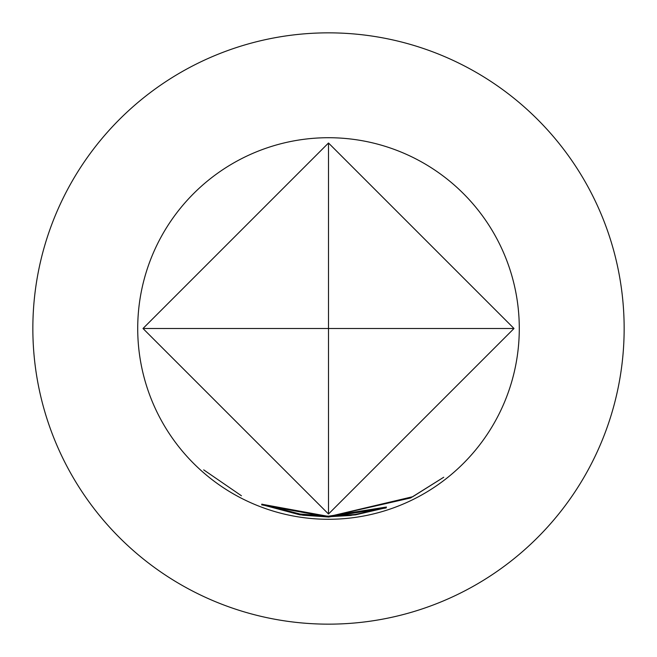 <?xml version="1.0" encoding="UTF-8"?>
<svg xmlns="http://www.w3.org/2000/svg" width="657" height="657" viewBox="0 0 657 657"><rect width="100%" height="100%" fill="white"/><g stroke="black" fill="none" stroke-linecap="round" stroke-linejoin="round"><path stroke-width="0.99" d="M203.719 469.878L241.431 495.764L203.719 469.878M328.5 519.285A190.785 190.785 0 0 1 137.715 328.5A190.785 190.785 0 0 1 328.5 137.715A190.785 190.785 0 0 1 519.285 328.5A190.785 190.785 0 0 1 328.5 519.285M328.5 517.059L261.675 504.855L328.5 517.026L299.855 514.825L261.716 504.633L299.896 514.653L328.5 516.837L386.185 507.787L328.5 516.87L302.639 515.203L328.492 516.985L386.144 507.951L328.5 517.059M328.5 516.804L299.904 514.62L261.765 504.428L299.953 514.447L328.5 516.616L412.768 496.7L443.738 477.237L410.568 497.973L328.5 516.665L302.696 514.998L328.508 516.772L350.641 515.466L386.217 507.705L355.511 514.858L328.5 516.804M328.5 516.583L261.79 504.321L328.5 516.55L353.228 514.817L328.5 516.443L261.806 504.215L328.5 516.402L355.667 514.439L386.341 507.319L355.593 514.628L328.5 516.583M328.5 516.369L300.027 514.209L261.831 504.116L300.077 514.037L328.5 516.188L386.431 507.032L328.5 516.23L302.82 514.579L328.492 516.345L386.373 507.204L328.5 516.345M328.5 514.004L142.996 328.5L328.5 142.996L514.004 328.5L328.5 514.004L328.5 142.996M328.5 32.85A295.65 295.65 0 0 1 624.15 328.5A295.65 295.65 0 0 1 328.5 624.15A295.65 295.65 0 0 1 32.85 328.5A295.65 295.65 0 0 1 328.5 32.85M142.996 328.5L514.004 328.5"/></g></svg>
